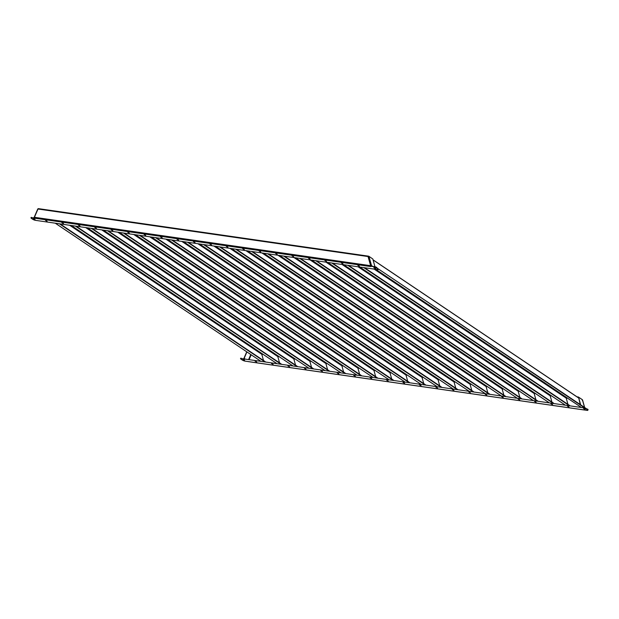 <?xml version="1.0" encoding="UTF-8"?>
<svg xmlns="http://www.w3.org/2000/svg" width="619" height="619" viewBox="0 0 619 619"><rect width="100%" height="100%" fill="white"/><g stroke="black" fill="none" stroke-linecap="round" stroke-linejoin="round"><path stroke-width="0.93" d="M375.663 268.337L374.348 267.795M374.031 266.727L371.323 265.822M371.23 266.325A0.673 0.418 123.9 0 1 371.114 266.147L371.005 265.744M587.903 409.817A2.097 0.472 -156.8 0 0 587.377 409.337L376.762 267.865A2.097 0.472 -156.8 0 0 375.741 267.315M587.501 409.035A2.097 0.472 23.2 0 1 588.05 409.662L587.942 409.91M374.155 266.456A2.097 0.472 23.2 0 1 376.886 267.563M248.335 361.589A0.673 0.503 -81.8 0 1 247.995 361.535L587.238 410.382A2.097 0.472 -156.8 0 0 587.81 410.296A2.097 0.472 -156.8 0 0 587.261 409.67L376.762 267.865M255.059 361.179L256.699 362.045L255.059 361.179M271.493 363.546L273.141 364.413L271.493 363.546M287.936 365.914L289.576 366.781L287.936 365.914M304.37 368.282L306.01 369.148L304.37 368.282M320.812 370.642L322.453 371.516L320.812 370.642M337.247 373.009L338.887 373.884L337.247 373.009M353.681 375.377L355.329 376.244L353.681 375.377M370.123 377.745L371.764 378.611L370.123 377.745M386.558 380.112L388.198 380.979L386.558 380.112M402.992 382.48L404.64 383.347L402.992 382.48M419.434 384.848L421.075 385.714L419.434 384.848M435.869 387.208L437.509 388.082L435.869 387.208M452.311 389.575L453.951 390.45L452.311 389.575M468.745 391.943L470.386 392.81L468.745 391.943M485.18 394.311L486.82 395.177L485.18 394.311M501.622 396.678L503.262 397.545L501.622 396.678M518.057 399.046L519.697 399.913L518.057 399.046M534.491 401.414L536.139 402.28L534.491 401.414M550.933 403.774L552.574 404.648L550.933 403.774M567.368 406.141L569.008 407.008L567.368 406.141M244.536 360.382L242.896 359.515L244.536 360.382M585.164 409.422L583.524 408.555L585.164 409.422M256.545 350.687L257.937 350.888M272.569 352.992L273.962 353.194M288.593 355.298L289.986 355.499M304.61 357.604L306.01 357.805M320.634 359.91L322.035 360.111M336.659 362.216L338.059 362.417M352.683 364.529L354.076 364.73M368.707 366.835L370.1 367.036M384.732 369.141L386.124 369.342M400.748 371.446L402.149 371.648M416.773 373.752L418.173 373.953M432.797 376.058L434.19 376.259M448.821 378.364L450.214 378.565M464.846 380.677L466.239 380.878M480.862 382.983L482.263 383.184M496.887 385.289L498.287 385.49M512.911 387.595L514.312 387.796M528.936 389.9L530.328 390.102M544.96 392.206L546.353 392.407M560.984 394.512L562.377 394.713M577.001 396.825L578.401 397.027L582.255 399.611M257.148 351.089L258.549 351.29M273.172 353.395L274.565 353.596M289.197 355.708L290.59 355.91M305.221 358.014L306.614 358.215M321.238 360.32L322.638 360.521M337.262 362.626L338.663 362.827M353.287 364.931L354.687 365.133M369.311 367.237L370.704 367.438M385.335 369.543L386.728 369.744M401.352 371.849L402.752 372.05M417.376 374.162L418.777 374.363M433.401 376.468L434.801 376.669M449.425 378.774L450.818 378.975M465.449 381.08L466.842 381.281M481.474 383.385L482.866 383.587M497.49 385.691L498.891 385.892M513.515 387.997L514.915 388.198M529.539 390.31L530.932 390.512M545.563 392.616L546.956 392.817M561.588 394.922L562.981 395.123M577.604 397.228L578.301 397.336M584.398 406.946L582.394 399.742L582.355 400.493L582.394 399.742L578.541 397.15L580.537 404.354M578.541 397.15L580.173 404.106M587.261 409.67L586.123 408.904A2.097 0.472 -156.8 0 0 583.384 407.789L241.101 358.509A2.097 0.472 -156.8 0 0 240.536 358.594A2.097 0.472 -156.8 0 0 241.077 359.221L242.222 359.987A2.097 0.472 -156.8 0 0 244.954 361.101L247.995 361.535M587.81 410.296L587.942 409.995A2.097 0.472 23.2 0 0 587.392 409.368L586.123 408.904M256.498 361.782L255.105 361.187M272.933 364.15L271.548 363.554M289.375 366.518L287.982 365.922M305.809 368.885L304.416 368.29M322.244 371.245L320.859 370.649M338.686 373.613L337.293 373.017M355.12 375.981L353.735 375.385M371.555 378.348L370.17 377.752M387.997 380.716L386.604 380.12M404.431 383.084L403.046 382.488M420.874 385.451L419.481 384.856M437.308 387.811L435.915 387.215M453.742 390.179L452.357 389.583M470.185 392.547L468.792 391.951M486.619 394.914L485.226 394.318M503.054 397.282L501.669 396.686M519.496 399.65L518.103 399.054M535.93 402.01L534.545 401.421M552.372 404.377L550.98 403.781M568.807 406.745L567.414 406.149M244.621 360.072L243.228 359.477M583.384 407.789L241.101 358.509M583.516 407.488A2.097 0.472 23.2 0 1 586.255 408.602M240.536 358.594L240.659 358.293A2.097 0.472 23.2 0 1 241.232 358.208M244.784 358.718L244.18 358.316L246.911 351.932M243.956 358.285L246.733 351.809M568.018 406.327L568.606 406.613M358.424 265.551L359.059 265.861M567.948 404.354L566.223 398.133A0.673 0.418 -56.1 0 0 565.983 397.909L374.232 269.11M569.642 405.491L364.521 267.71M568.907 405.383L363.786 267.609M551.924 402.048L550.198 395.827A0.673 0.418 -56.1 0 0 549.958 395.603L358.208 266.804M553.618 403.186L348.497 265.404M552.883 403.077L347.762 265.296M535.899 399.742L534.174 393.522A0.673 0.418 -56.1 0 0 533.942 393.297L342.183 264.499M537.594 400.88L332.473 263.098M536.866 400.772L331.738 262.99M519.883 397.437L518.149 391.208A0.673 0.418 -56.1 0 0 517.917 390.991L326.159 262.185M521.577 398.574L316.448 260.792M520.842 398.466L315.713 260.684M503.858 395.123L502.133 388.902A0.673 0.418 -56.1 0 0 501.893 388.686L310.134 259.879M505.553 396.268L300.424 258.487M504.818 396.16L299.697 258.378M487.834 392.817L486.108 386.596A0.673 0.418 -56.1 0 0 485.869 386.38L294.118 257.574M489.528 393.955L284.407 256.173M488.793 393.854L283.672 256.073M471.81 390.512L470.084 384.291A0.673 0.418 -56.1 0 0 469.844 384.066L278.093 255.268M473.504 391.649L268.383 253.867M472.769 391.548L267.648 253.767M45.473 220.403L47.121 221.269L45.473 220.403M61.915 222.77L63.556 223.637L61.915 222.77M78.35 225.138L79.99 226.005L78.35 225.138M94.792 227.506L96.432 228.372L94.792 227.506M111.227 229.866L112.867 230.74L111.227 229.866M127.661 232.233L129.309 233.108L127.661 232.233M144.103 234.601L145.744 235.468L144.103 234.601M160.538 236.969L162.178 237.835L160.538 236.969M176.972 239.336L178.62 240.203L176.972 239.336M193.414 241.704L195.055 242.571L193.414 241.704M209.849 244.072L211.489 244.938L209.849 244.072M226.291 246.432L227.931 247.306L226.291 246.432M242.725 248.799L244.366 249.674L242.725 248.799M259.16 251.167L260.8 252.034L259.16 251.167M275.602 253.535L277.242 254.401L275.602 253.535M292.036 255.902L293.677 256.769L292.036 255.902M308.471 258.27L310.119 259.137L308.471 258.27M324.913 260.63L326.553 261.504L324.913 260.63M341.348 262.998L342.988 263.872L341.348 262.998M357.782 265.365L359.43 266.232L357.782 265.365M34.958 219.606L33.31 218.739L34.958 219.606M375.578 268.646L373.938 267.779L375.578 268.646M38.038 208.967L34.324 217.47M368.792 256.32L368.05 256.545L368.955 256.374L372.808 258.966L374.944 266.65M372.661 258.866L368.823 256.251L368.05 256.545L37.921 209.013M371.748 266.108L370.588 265.683A0.673 0.503 98.2 0 0 370.766 266.58L34.556 218.174A0.673 0.503 -81.8 0 1 34.385 217.277L370.588 265.683L368.05 256.545M372.429 266.209L371.516 265.597A0.673 0.464 164.5 0 0 370.588 265.683M370.889 266.278L373.93 266.712L370.889 266.278L370.804 265.83M34.331 217.818L31.523 217.733A2.097 0.472 -156.8 0 0 30.95 217.818A2.097 0.472 -156.8 0 0 31.499 218.445L32.637 219.211A2.097 0.472 -156.8 0 0 35.376 220.325L377.66 269.605A2.097 0.472 -156.8 0 0 378.224 269.52A2.097 0.472 -156.8 0 0 377.683 268.894L377.807 268.592A2.097 0.472 23.2 0 1 378.356 269.219L378.224 269.52M34.556 218.174L31.523 217.733M373.93 266.712A2.097 0.472 23.2 0 1 376.669 267.826L377.683 268.894M376.669 267.826L377.807 268.592M376.538 268.128A2.097 0.472 -156.8 0 0 373.806 267.013M46.912 221.006L45.527 220.41M63.355 223.374L61.962 222.778M79.789 225.742L78.396 225.146M96.224 228.109L94.839 227.513M112.666 230.469L111.273 229.873M129.1 232.837L127.715 232.241M145.535 235.205L144.15 234.609M161.977 237.572L160.584 236.976M178.411 239.94L177.026 239.344M194.853 242.308L193.461 241.712M211.288 244.667L209.895 244.079M227.722 247.035L226.337 246.439M244.165 249.403L242.772 248.807M260.599 251.771L259.206 251.175M277.033 254.138L275.648 253.542M293.476 256.506L292.083 255.91M309.91 258.874L308.525 258.278M326.352 261.233L324.96 260.638M342.787 263.601L341.394 263.005M359.221 265.969L357.836 265.373M33.643 218.7L35.035 219.296M30.95 217.818L31.082 217.517A2.097 0.472 23.2 0 1 31.646 217.431M455.785 388.206L454.06 381.985A0.673 0.418 -56.1 0 0 453.828 381.761L262.069 252.962M457.48 389.343L252.359 251.562M456.752 389.243L251.624 251.461M439.769 385.9L438.035 379.679A0.673 0.418 -56.1 0 0 437.803 379.455L246.045 250.656M441.463 387.037L236.334 249.256M440.728 386.929L235.599 249.148M423.744 383.594L422.019 377.373A0.673 0.418 -56.1 0 0 421.779 377.149L230.02 248.351M425.439 384.732L220.31 246.95M424.704 384.623L219.583 246.842M407.72 381.289L405.994 375.06A0.673 0.418 -56.1 0 0 405.755 374.843L214.004 246.037M409.414 382.426L204.285 244.644M408.679 382.318L203.558 244.536M391.695 378.983L389.97 372.754A0.673 0.418 -56.1 0 0 389.73 372.537L197.979 243.731M393.39 380.12L188.269 242.339M392.655 380.012L187.534 242.23M375.671 376.669L373.946 370.448A0.673 0.418 -56.1 0 0 373.706 370.232L181.955 241.425M377.366 377.807L172.244 240.025M376.631 377.706L171.509 239.924M359.647 374.363L357.921 368.143A0.673 0.418 -56.1 0 0 357.689 367.918L165.931 239.12M361.341 375.501L156.22 237.719M360.614 375.4L155.485 237.619M343.63 372.058L341.897 365.837A0.673 0.418 -56.1 0 0 341.665 365.612L149.906 236.814M345.325 373.195L140.196 235.413M344.59 373.095L139.461 235.313M327.606 369.752L325.88 363.531A0.673 0.418 -56.1 0 0 325.64 363.307L133.882 234.508M329.3 370.889L124.171 233.108M328.565 370.781L123.444 232.999M311.581 367.446L309.856 361.225A0.673 0.418 -56.1 0 0 309.616 361.001L117.865 232.202M313.276 368.584L108.155 230.802M312.541 368.475L107.42 230.694M295.557 365.14L293.832 358.912A0.673 0.418 -56.1 0 0 293.592 358.695L101.841 229.889M297.252 366.278L92.13 228.496M296.516 366.169L91.395 228.388M279.533 362.835L277.807 356.606A0.673 0.418 -56.1 0 0 277.575 356.389L85.817 227.583M281.227 363.972L76.106 226.19M280.5 363.864L75.371 226.082M263.516 360.521L261.783 354.3A0.673 0.418 -56.1 0 0 261.551 354.083L69.792 225.277M265.211 361.666L60.082 223.885M264.475 361.558L59.347 223.776M578.425 397.808L373.064 259.872M578.448 397.885L373.087 259.949M580.877 407.109L375.756 269.327M251.167 354.795L249.209 359.36M567.654 398.265L566.192 398.048M551.637 395.959L550.167 395.742M535.613 393.645L534.143 393.436M519.589 391.34L518.118 391.131M503.564 389.034L502.094 388.825M487.54 386.728L486.077 386.519M471.516 384.422L470.053 384.213M455.499 382.116L454.029 381.9M439.475 379.811L438.004 379.594M423.45 377.505L421.98 377.288M407.426 375.191L405.963 374.982M391.401 372.886L389.939 372.677M375.385 370.58L373.915 370.371M359.36 368.274L357.89 368.065M343.336 365.968L341.866 365.759M327.312 363.663L325.842 363.446M311.287 361.357L309.825 361.14M295.271 359.043L293.801 358.834M279.246 356.737L277.776 356.529M263.222 354.432L261.752 354.223M566.834 397.708L565.441 397.506M550.809 395.402L549.417 395.201M534.793 393.096L533.392 392.895M518.768 390.79L517.368 390.589M502.744 388.484L501.344 388.283M486.72 386.179L485.327 385.977M470.695 383.873L469.303 383.672M454.671 381.559L453.278 381.358M438.654 379.254L437.254 379.052M422.63 376.948L421.23 376.747M406.606 374.642L405.213 374.441M390.581 372.336L389.189 372.135M374.557 370.03L373.164 369.829M358.54 367.725L357.14 367.524M342.516 365.411L341.115 365.218M326.492 363.105L325.099 362.904M310.467 360.8L309.074 360.598M294.443 358.494L293.05 358.293M278.426 356.188L277.026 355.987M262.402 353.882L261.001 353.681M250.765 354.525L248.722 359.291M566.223 398.133L374.116 269.095M564.861 404.803L359.732 267.021M550.198 395.827L358.092 266.789M548.836 402.497L343.707 264.715M534.174 393.522L342.067 264.475M535.133 401.746L534.684 401.445M532.812 400.191L327.691 262.41M325.548 260.97L325.099 260.669M518.149 391.208L326.043 262.17M519.38 399.619L518.962 399.34M516.788 397.885L311.667 260.104M309.794 258.843L309.376 258.564M502.133 388.902L310.018 259.864M500.763 395.58L295.642 257.798M486.108 386.596L293.994 257.558M484.739 393.266L279.618 255.485M470.084 384.291L277.977 255.252M468.722 390.96L263.593 253.179M368.955 256.374L371.516 265.597M260.065 251.616L259.531 251.26M454.06 381.985L261.953 252.947M259.833 251.523L259.369 251.213M452.698 388.655L247.569 250.873M438.035 379.679L245.929 250.641M244.064 249.387L243.662 249.117M436.674 386.349L231.552 248.567M422.019 377.373L229.904 248.327M420.649 384.043L215.528 246.261M405.994 375.06L213.88 246.022M404.625 381.737L199.504 243.956M389.97 372.754L197.863 243.716M388.608 379.432L183.479 241.65M373.946 370.448L181.839 241.41M372.584 377.118L167.455 239.336M357.921 368.143L165.815 239.104M356.559 374.812L151.438 237.031M341.897 365.837L149.79 236.798M340.535 372.506L135.414 234.725M325.88 363.531L133.766 234.493M324.511 370.201L119.39 232.419M309.856 361.225L117.742 232.179M308.494 367.895L103.365 230.113M293.832 358.912L101.725 229.873M292.47 365.589L87.341 227.807M277.807 356.606L85.701 227.568M276.445 363.283L71.317 225.502M261.783 354.3L69.676 225.262M260.421 360.97L55.3 223.188M578.409 397.769L373.048 259.825M580.815 407.101L375.694 269.319M584.514 407.023L582.556 399.967M248.157 361.604L584.367 410.002M566.099 397.955L374.294 269.118M564.791 404.795L359.67 267.013M550.074 395.649L358.269 266.812M548.767 402.489L343.646 264.708M534.058 393.344L342.245 264.506M532.742 400.184L327.621 262.402M518.033 391.03L326.228 262.201M519.295 399.603L518.807 399.27M516.726 397.87L311.597 260.088M309.709 258.827L309.221 258.494M502.009 388.724L310.204 259.887M500.701 395.564L295.572 257.783M485.985 386.418L294.18 257.581M484.677 393.258L279.556 255.477M469.96 384.113L278.155 255.276M468.653 390.953L263.532 253.171M38.301 208.618L368.638 256.181M34.2 217.308L37.798 208.92M453.944 381.807L262.131 252.97M260.173 251.654L259.632 251.291M452.628 388.647L247.507 250.865M437.919 379.501L246.114 250.664M436.612 386.341L231.483 248.559M421.895 377.195L230.09 248.358M420.587 384.035L215.458 246.254M405.871 374.89L214.066 246.053M404.563 381.722L199.442 243.948M389.846 372.576L198.041 243.747M388.539 379.416L183.417 241.634M373.83 370.27L182.017 241.433M372.514 377.11L167.393 239.329M357.805 367.965L165.993 239.127M356.498 374.805L151.369 237.023M341.781 365.659L149.976 236.822M340.473 372.499L135.344 234.717M325.756 363.353L133.952 234.516M324.449 370.193L119.32 232.411M309.732 361.047L117.927 232.21M308.424 367.887L103.303 230.106M293.708 358.741L101.903 229.904M292.4 365.581L87.279 227.8M277.691 356.428L85.879 227.599M276.376 363.268L71.255 225.486M261.667 354.122L69.862 225.285M260.359 360.962L55.23 223.18"/></g></svg>
